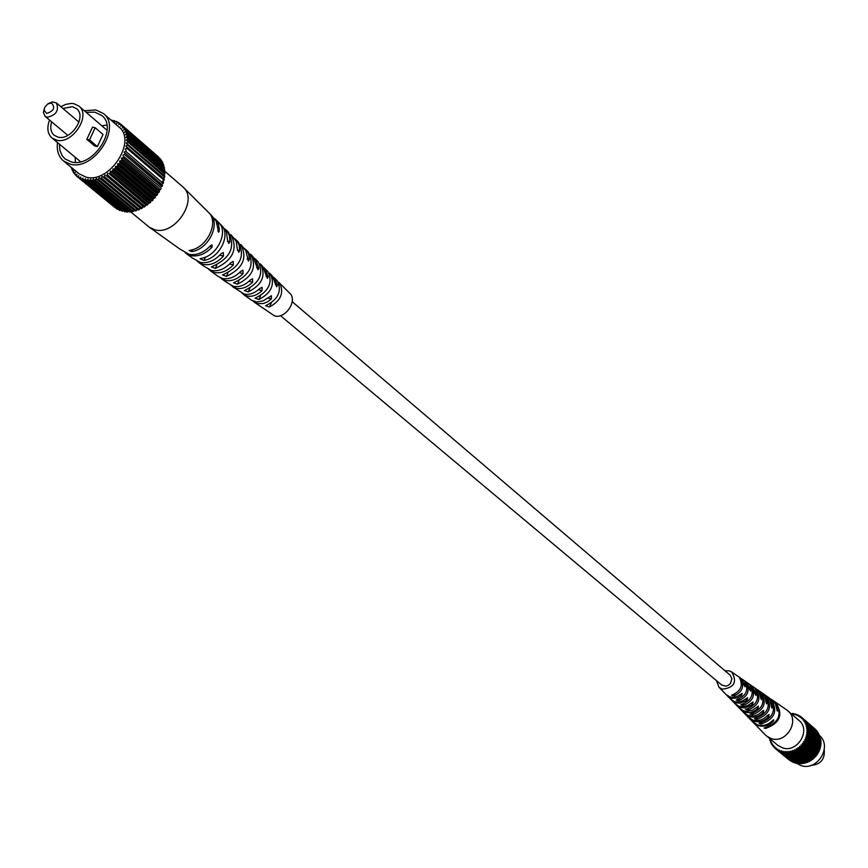 <?xml version="1.0" encoding="UTF-8"?>
<svg xmlns="http://www.w3.org/2000/svg" width="868" height="868" viewBox="0 0 868 868"><rect width="100%" height="100%" fill="white"/><g stroke="black" fill="none" stroke-linecap="round" stroke-linejoin="round"><path stroke-width="1.3" d="M745.807 714.831L746.48 715.492M741.5 710.404L742.183 711.066M737.16 705.944L737.854 706.617M732.776 701.431L733.482 702.125M726.104 694.574L729.955 696.961L733.764 697.319L737.594 696.19L742.107 693.391L741.695 695.398L737.399 697.98L731.876 698.339L727.417 695.93L729.098 697.612M716.523 680.696L718.943 687.206L726.299 694.78M775.623 702.299C783.554 714.472 780.18 723.185 765.522 728.469L764.1 727.981L764.838 727.764C779.366 722.512 782.708 713.854 774.864 701.789L775.58 702.418M765.945 695.68C772.759 706.606 769.688 714.527 756.744 719.453L754.455 718.671L755.627 718.303C768.354 713.431 771.381 705.608 764.719 694.845L765.826 695.984M761.008 692.306C767.247 702.592 764.339 710.1 752.274 714.841L749.952 714.082L751.145 713.68C762.994 708.993 765.869 701.583 759.76 691.46L760.867 692.664M756.017 688.91C761.692 698.556 758.936 705.641 747.76 710.187L745.417 709.449L746.621 709.015C757.58 704.523 760.292 697.536 754.759 688.053L755.854 689.322M750.071 719.225L750.744 719.887M740.74 678.581C744.711 686.219 742.455 692.002 733.992 695.908L731.572 695.268L732.831 694.693C741.066 690.841 743.268 685.188 739.449 677.713L740.74 678.581L740.48 679.264M745.883 682.042C750.419 690.364 747.999 696.592 738.614 700.715L736.227 700.042L737.464 699.521C746.621 695.442 748.997 689.333 744.603 681.174L745.655 682.617M750.972 685.481C756.082 694.476 753.489 701.138 743.203 705.478L740.838 704.762L742.064 704.295C752.122 700.009 754.672 693.445 749.702 684.624L750.787 685.98M771.945 699.738L776.252 704.49L777.522 708.548L777.327 711.087L775.439 703.905L770.849 699.033C778.216 710.588 775.005 718.91 761.182 724.01L758.914 723.218L760.075 722.881C773.681 717.814 776.86 709.59 769.623 698.197L768.831 697.579M730.541 699.141L734.632 701.669L738.776 702.038L742.932 700.736L747.598 697.688L747.218 699.695L745.818 700.888L740.024 703.21L735.793 702.841L731.225 699.792M727.417 695.93L726.787 695.225M752.502 721.72L757.699 724.954C763.287 726.386 768.288 724.856 772.715 720.364L773.746 719.778L773.529 721.004C769.081 725.55 764.035 727.091 758.393 725.648L752.968 722.187M734.946 703.666L739.254 706.335L743.746 706.715L748.227 705.25L753.023 701.952L752.686 703.959L751.2 705.283L744.983 707.876L740.404 707.496L735.63 704.328M739.308 708.158L743.843 710.968L746.697 711.445L752.556 710.198L758.404 706.172L758.1 708.169C754.194 712.042 749.822 713.355 744.983 712.118L739.992 708.809M743.637 712.606L748.379 715.547C753.489 716.849 758.068 715.438 762.115 711.315L763.742 710.35L763.449 712.357C759.359 716.567 754.704 718.01 749.518 716.686L744.31 713.268M751.438 685.611L756.495 694.14L755.941 695.42L750.668 685.058M746.23 682.031L751.048 689.843L750.527 691.134L745.471 681.467M740.979 678.418L745.547 685.503L745.059 686.816L740.23 677.854M756.592 689.17L760.932 694.085L761.887 698.393L761.301 699.662L759.283 692.469L755.822 688.606M761.692 692.686L764.209 694.725L766.281 697.959L767.193 701.811L766.618 703.872L764.621 696.31L760.932 692.132M766.759 696.179L769.384 698.328L771.565 701.811L772.487 705.934L771.88 708.049L769.916 700.096L765.988 695.615M747.923 717.011L752.892 720.093C758.339 721.471 763.189 719.93 767.442 715.471L769.026 714.505L768.755 716.501C764.469 721.048 759.543 722.621 754.01 721.232L748.596 717.673M765.294 734.881L777.847 745.362L782.437 747.836C797.356 753.391 811.385 730.021 798.951 720.397L786.516 709.774M766.542 736.042L771.164 738.538C786.202 744.115 800.394 720.494 787.862 710.805M718.943 687.206L722.241 689.17C734.241 687.781 737.42 682.064 731.767 672.016L729.402 670.866L724.943 670.725M819.457 747.663L820.51 747.229L807.045 735.684L805.981 736.129L806.708 736.91L820.173 748.444L805.981 736.129M819.88 745.742L820.889 745.2L807.435 733.623L806.415 734.176L820.683 746.426L806.415 734.176M820.206 743.724L821.063 743.16L807.609 731.561L806.643 732.212L820.976 744.397L820.889 745.2M820.314 741.706L821.019 741.131L807.576 729.511L806.676 730.259L821.063 742.357L821.063 743.16M820.206 739.699L820.77 739.145L807.327 727.503L806.491 728.328L820.944 740.339L821.019 741.131M819.88 737.735L820.314 737.214L806.871 725.55L806.122 726.451L820.77 739.145M819.338 735.825L819.652 735.359L806.209 723.673L805.547 724.639L806.632 724.791L820.314 737.214M818.589 733.992L805.352 721.905L804.788 722.925L805.895 722.957L819.652 735.359M817.634 732.266L804.31 720.245L803.844 721.319L804.962 721.232L818.806 733.601M816.495 730.65L803.084 718.737L802.737 719.832L803.844 719.637L817.764 731.963M801.707 717.38L815.16 729.098L801.707 717.38L801.468 718.498L802.564 718.183L816.56 730.465M801.023 716.925L800.177 716.187L800.057 717.315L801.674 717.348M799.32 715.883L798.517 715.178L798.506 716.295L800.177 716.187M797.518 715.037L796.748 714.364L796.857 715.471L798.517 715.178M795.641 714.407L794.893 713.756L795.11 714.831L796.748 714.364M793.699 713.995L792.961 713.355L793.287 714.386L794.893 713.756M791.551 713.984L792.961 713.355M790.911 760.965L776.285 749.312L776.404 748.173L774.766 748.107L775.005 746.979L773.92 747.294L773.746 745.634L772.65 745.829L772.65 744.147L771.164 743.55L771.728 742.531L770.632 742.487L770.979 740.805L769.677 739.905L770.307 739.145M770.665 741.272L769.905 740.654M771.402 743.116L770.632 742.487M772.336 744.863L771.543 744.223M773.464 746.502L772.65 745.829M774.788 747.999L773.92 747.294M789.229 759.912L775.341 748.596M792.69 761.822L777.934 750.332L777.934 749.203L776.914 749.735L790.737 761.052M794.556 762.462L793.482 762.473L779.692 751.167L779.583 750.05L778.618 750.679L792.419 761.995M796.477 762.896L795.327 763.102L781.547 751.796L781.33 750.712L780.419 751.438L794.198 762.744M798.451 763.113L797.236 763.525L783.489 752.209L783.153 751.167L782.307 751.981L796.075 763.287M800.448 763.102L799.2 763.731L785.03 751.428L784.271 752.317L798.007 763.623M802.444 762.874L801.207 763.721L786.95 751.482L786.267 752.447L799.992 763.753M804.419 762.43L803.215 763.504L788.882 751.33L788.296 752.35L801.999 763.666M806.35 761.768L792.701 750.419L807.164 762.44L806.35 761.768L805.2 763.08L790.802 750.983L790.325 752.046L803.996 763.363M792.701 750.419L792.321 751.514L805.981 762.853M808.173 761.03L795.446 750.256L794.545 749.67L794.285 750.787L807.924 762.137L808.173 761.03L794.545 749.67M809.931 760.108L797.291 749.214L796.325 748.726L796.184 749.865L809.79 761.225L809.931 760.108L796.325 748.726M811.602 759.012L799.037 747.988L798.017 747.619L797.996 748.748L811.58 760.129L811.602 759.012L798.017 747.619M813.175 757.742L800.665 746.588L799.602 746.339L799.688 747.457L813.262 758.849L813.175 757.742L799.602 746.339M814.607 756.343L815.692 756.473L802.151 745.048L801.066 744.907L801.272 746.003L814.813 757.417L814.607 756.343L801.066 744.907M815.909 754.802L817.005 754.813L803.497 743.366L802.379 743.344L802.705 744.397L816.224 755.833L815.909 754.802L802.379 743.344M817.059 753.142L818.166 753.044L804.658 741.565L803.551 741.673L803.974 742.672L817.482 754.129L803.551 741.673M804.538 739.894L805.656 739.677L819.132 751.167L818.036 751.384L805.07 740.827L818.036 751.384M805.352 738.039L806.448 737.702L819.924 749.225L818.839 749.551L805.992 738.907L818.839 749.551M824.231 749.941C824.958 759.359 820.607 764.502 811.189 765.359M796.249 763.124L800.882 765.511C817.124 771.609 832.672 746.578 819.511 735.565M805.656 739.677L805.992 738.907M819.132 751.167L819.468 750.419M819.924 749.225L820.173 748.444M818.166 753.044L818.567 752.317M817.005 754.813L817.482 754.129M815.692 756.473L816.224 755.833M814.217 758.003L814.813 757.417M812.611 759.37L813.262 758.849M810.886 760.574L811.58 760.129M809.063 761.605L809.79 761.225M807.164 762.44L807.924 762.137M820.51 747.229L820.683 746.426M807.045 735.684L807.218 734.87M807.435 733.623L807.533 732.809M807.609 731.561L807.62 730.747M807.576 729.511L807.5 728.708M807.327 727.503L807.175 726.722M806.871 725.55L806.632 724.791M806.209 723.673L805.895 722.957M805.352 721.905L804.962 721.232M804.31 720.245L803.844 719.637M803.084 718.737L802.564 718.183M776.285 749.312L776.914 749.735M777.934 750.332L778.618 750.679M779.692 751.167L780.419 751.438M781.547 751.796L782.307 751.981M783.489 752.209L784.271 752.317M785.475 752.426L786.267 752.447M787.493 752.415L788.296 752.35M789.522 752.187L790.325 752.046M791.54 751.753L792.321 751.514M793.526 751.102L794.285 750.787M795.446 750.256L796.184 749.865M797.291 749.214L797.996 748.748M799.037 747.988L799.688 747.457M800.665 746.588L801.272 746.003M802.151 745.048L802.705 744.397M803.497 743.366L803.974 742.672M804.658 741.565L805.07 740.827M806.448 737.702L806.708 736.91M198.826 262.581L203.85 266.172M210.23 270.729L218.335 276.512L222.544 278.454C228.913 279.594 234.946 277.25 240.664 271.413L242.953 270.165L243.073 273.583C237.452 279.268 231.528 281.547 225.289 280.429L219.995 277.532M221.481 278.758L226.049 282.013M232.581 286.69L244.255 294.078C249.615 295.087 254.769 293.243 259.727 288.534L262.082 287.308L262.071 290.639C257.21 295.207 252.165 296.997 246.924 295.999L242.118 293.319M244.841 295.272L247.64 297.388M209.275 213.224L209.926 213.799C221.232 223.271 208.645 249.496 191.709 251.568L189.202 250.548L189.908 250.277C206.985 248.226 219.734 221.763 208.32 212.204L183.615 187.618M149.838 227.6L179.904 249.073M230.443 234.783L230.899 234.664C238.201 248.942 233.004 260.194 215.307 268.429L211.347 266.899L212.497 266.433C230.497 258.111 235.803 246.696 228.403 232.19L226.288 230.085M240.512 244.96L240.772 244.494C247.727 257.818 242.942 268.44 226.429 276.371L222.49 274.896L223.662 274.397C240.469 266.389 245.362 255.604 238.32 242.053L238.223 241.966M250.516 254.194L250.733 254.4C257.026 266.791 252.588 276.718 237.398 284.183L233.481 282.773L234.675 282.241C250.19 274.646 254.715 264.545 248.248 251.926L246.024 249.713M186.36 253.684L192.468 258.046M278.791 282.317L279.897 283.521C284.107 293.124 280.646 300.936 269.492 306.946L265.608 305.753L266.867 305.091C278.346 298.961 281.894 290.975 277.51 281.134L276.859 280.418M269.579 273.16L270.306 273.919C275.21 284.465 271.413 292.983 258.935 299.482L255.04 298.201L256.266 297.594C269.091 290.975 272.964 282.274 267.887 271.51L265.239 268.83M260.14 263.774L260.584 264.219C266.183 275.688 262.06 284.91 248.237 291.887L244.331 290.541L245.536 289.977C259.706 282.87 263.905 273.474 258.132 261.767L255.691 259.337M220.233 224.476L220.873 224.693C231.496 233.622 219.973 258.143 204.034 260.378L200.052 258.794L201.192 258.349C217.358 256.147 229.13 231.235 218.356 222.186L215.427 219.278M263.818 267.626L264.968 268.57L268.223 276.816L267.387 278.378L262.592 266.205L260.411 264.035M273.257 277.033L274.407 277.955L277.467 285.246L276.686 286.82L272.053 275.623L269.818 273.387M214.429 218.345L218.443 224.302L219.289 229.174L218.638 232.244L216.165 221.036L210.284 214.157M254.259 258.111L255.409 259.055L258.848 268.255L257.948 269.807L253 256.657L250.819 254.498M244.559 248.454L247.163 251.123L248.801 254.617L249.333 259.586L248.389 261.127L245.872 250.787L241.087 244.809M234.74 238.678L237.474 241.51L239.199 245.34L239.677 250.787L238.689 252.328L237.246 248.573L236.226 241.337L231.213 234.989M226.06 282.035L233.47 286.321C239.329 287.395 244.928 285.301 250.266 280.028L252.588 278.802L252.642 282.165C247.402 287.297 241.912 289.326 236.183 288.263L231.127 285.485M243.539 294.512L251.373 300.111L256.852 302.021L263.145 300.849L271.456 295.717L271.358 298.993L267.615 301.804L263.514 303.496L257.536 303.637L252.957 301.055M179.947 249.105L189.04 254.324C196.602 255.637 203.763 252.751 210.523 245.677L211.998 244.884L212.107 247.087C205.401 254.064 198.305 256.906 190.819 255.615L185.275 252.848M203.882 266.194L211.466 270.48C218.345 271.673 224.823 269.08 230.91 262.668L233.177 261.409L233.362 264.87C227.373 271.131 220.993 273.67 214.255 272.476L208.711 269.481M192.577 258.122L200.237 262.396C207.626 263.655 214.559 260.791 221.025 253.803L223.271 252.534L223.51 256.038C217.13 262.874 210.316 265.673 203.058 264.425L197.275 261.322M224.779 228.772L227.644 231.767L229.467 235.933L229.879 241.868L228.848 243.409L227.405 239.622L226.439 231.745L221.221 225.04M164.768 171.235L183.213 187.217C198.577 199.976 174.967 235.662 154.971 229.803L149.372 227.264L130.547 211.77M279.095 282.632L289.554 293.037C298.093 300.198 285.594 319.272 274.559 315.898L254.346 302.238M121.346 158.16L121.965 159.506L159.484 191.437L158.866 190.114L160.504 189.604L123.006 157.64L121.346 158.16L158.866 190.114M119.578 161.047L120.023 162.5L157.596 194.367L157.141 192.935L158.768 192.609L121.227 160.699L119.578 161.047L157.141 192.935M117.571 163.813L117.853 165.365L155.47 197.177L155.188 195.647L156.782 195.495L119.198 163.651L117.571 163.813L155.188 195.647M115.368 166.428L115.466 168.056L153.137 199.803L153.028 198.208L154.58 198.229L116.941 166.45L115.368 166.428L153.028 198.208M112.97 168.869L112.905 170.562L150.631 202.244L150.685 200.584L152.171 200.79L114.478 169.065L112.97 168.869L150.685 200.584M110.42 171.094L110.182 172.83L147.961 204.457L148.189 202.765L149.589 203.145L111.842 171.484L110.42 171.094L148.189 202.765M107.751 173.101L107.328 174.848L145.162 206.432L145.564 204.707L146.866 205.271L109.075 173.654L145.564 204.707M104.974 174.837L104.388 176.595L142.276 208.125L142.84 206.4L144.034 207.137L106.178 175.575L142.84 206.4M102.131 176.312L101.393 178.059L139.325 209.535L140.041 207.832L141.115 208.721L102.131 176.312L140.041 207.832M101.393 178.059L100.2 178.548L99.256 177.495L98.366 179.199L136.352 210.642L137.122 209.155M100.2 178.548L138.153 210.013L139.325 209.535M98.366 179.199L97.173 179.567L96.381 178.374L95.35 180.023L133.379 211.434L134.171 210.164M97.173 179.567L135.18 211L136.352 210.642M95.35 180.023L94.167 180.262L93.527 178.949L92.366 180.522L130.45 211.911L131.22 210.848M94.167 180.262L132.218 211.662L133.379 211.434M92.366 180.522L91.216 180.631L90.739 179.199L89.469 180.685L127.585 212.042L128.312 211.184M91.216 180.631L129.299 211.998L130.45 211.911M89.469 180.685L88.352 180.663L88.048 179.133L86.67 180.511L124.818 211.857L125.48 211.195M88.352 180.663L126.478 212.009L127.585 212.042M86.67 180.511L85.596 180.349L85.476 178.743L84.001 180.012L122.193 211.336L122.746 210.859M85.596 180.349L124.818 211.857M84.001 180.012L83.002 179.719L83.046 178.048L81.505 179.177L120.153 210.186M83.002 179.719L122.193 211.336M81.505 179.177L80.583 178.765L80.789 177.039L79.205 178.027L117.701 209.188M80.583 178.765L119.719 210.501M79.205 178.027L78.359 177.484L78.749 175.748L77.122 176.573L115.444 207.875M78.359 177.484L117.44 209.351M77.122 176.573L76.362 175.922L76.916 174.175L75.277 174.837L76.417 175.77M75.277 174.837L74.615 174.077L75.332 172.341L73.693 172.83L74.767 173.708M73.693 172.83L73.14 171.972L73.997 170.269L72.38 170.573L73.411 171.419M72.12 168.045L71.36 168.11L72.37 168.934M72.641 168.479L71.946 169.629L72.38 170.573M158.41 156.989L120.381 123.788L118.753 124.623L119.133 122.898L118.265 122.377L116.681 123.375L116.887 121.672L115.943 121.281L114.413 122.41L114.446 120.76L113.437 120.489L112.428 121.368M111.896 120.912L111.831 120.175L112.818 121.032M114.446 120.76L115.455 121.639M116.887 121.672L117.929 122.594M119.133 122.898L120.24 123.864M121.119 124.395L120.609 126.164L122.258 125.491L160.092 158.996M121.151 124.428L158.356 156.848M122.258 125.491L122.93 126.24L122.236 127.965L123.885 127.466L161.155 159.918L161.481 161.231M122.93 126.24L160.2 158.703M123.885 127.466L124.46 128.312L123.603 130.016L125.242 129.69L162.5 162.121L162.576 163.683M124.46 128.312L161.719 160.764M125.242 129.69L125.697 130.634L124.699 132.294L126.305 132.153L163.575 164.551L163.368 166.32M125.697 130.634L162.956 163.054M126.305 132.153L126.641 133.173L125.502 134.768L127.064 134.8L164.345 167.166L163.835 169.119M126.641 133.173L163.911 165.56M127.064 134.8L127.281 135.896L126.023 137.415L127.52 137.632L164.811 169.954L163.987 172.038M127.281 135.896L164.562 168.251M127.52 137.632L127.607 138.793L126.251 140.204L127.65 140.605L164.963 172.884L163.813 175.054M127.607 138.793L164.909 171.094M127.65 140.605L127.618 141.809L126.164 143.101L164.801 175.911L164.66 177.126L163.314 178.135M127.618 141.809L164.942 174.067M127.466 143.687L127.314 144.923L125.773 146.084L164.334 179.014L164.063 180.251L162.5 181.238L163.553 182.15L163.173 183.387L161.556 184.233L162.479 185.285L124.124 152.171L161.556 184.233M127.314 144.923L164.66 177.126M162.5 181.238L163.553 182.15M125.09 149.122L126.685 148.102L164.063 180.251M124.124 152.171L125.752 151.303L163.173 183.387M160.341 187.195L123.647 156.403L160.341 187.195L161.98 186.522L124.525 154.493L122.865 155.188M89.513 139.911L95.187 127.726L92.496 127.184L86.822 139.357L89.513 139.911L97.39 146.573L103.032 134.442L95.187 127.726M97.39 146.573L94.71 146.019L86.822 139.357M49.563 120.066C46.698 127.78 47.49 133.748 51.939 137.947L56.713 140.204C72.478 144.522 91.39 115.357 78.89 106.059L73.845 103.672L71.23 103.422L65.588 104.42L60.858 106.699M51.646 121.813C49.921 127.65 50.756 132.131 54.152 135.267L58.145 137.144C71.295 140.735 87.039 116.431 76.601 108.684L72.424 106.699L62.919 108.467M48.282 103.617L52.373 101.892L56.409 102.912C59.241 110.518 56.138 115.303 47.111 117.267L45.082 116.312L43.4 112.504L44.42 108.185M51.548 102.999L47.631 103.997L44.691 107.48L44.105 110.193L46.633 113.437C53.849 111.061 55.487 107.589 51.548 102.999M106.894 125.155L101.719 125.708M75.125 157.184L75.44 162.381M59.393 144.131L59.903 150.381L62.127 155.665L65.046 158.931L71.502 161.99C93.071 168.012 118.862 128.269 101.751 115.477L94.786 112.146L86.225 112.373M84.337 110.757L95.816 109.921L103.444 113.567L118.851 126.945C137.415 140.866 109.585 183.81 86.192 177.191L79.205 173.871L63.44 160.916C58.536 156.641 56.55 150.511 57.483 142.547M103.444 113.567C122.073 127.52 93.95 170.822 70.46 164.236L63.44 160.916M162.479 185.285L161.98 186.522M125.046 153.235L124.525 154.493M123.647 156.403L123.006 157.64M126.164 150.034L125.752 151.303M126.967 146.844L126.685 148.102M110.909 120.044L111.831 120.175M71.36 168.11L71.078 167.188M104.388 176.595L103.216 177.213M107.328 174.848L106.178 175.575M110.182 172.83L109.075 173.654M112.905 170.562L111.842 171.484M115.466 168.056L114.478 169.065M117.853 165.365L116.941 166.45M120.023 162.5L119.198 163.651M121.965 159.506L121.227 160.699M159.484 191.437L158.768 192.609M157.596 194.367L156.782 195.495M155.47 197.177L154.58 198.229M153.137 199.803L152.171 200.79M150.631 202.244L149.589 203.145M147.961 204.457L146.866 205.271M145.162 206.432L144.034 207.137M142.276 208.125L141.115 208.721M161.123 188.399L160.504 189.604M292.212 301.706L730.042 675.076L731.876 678.602L730.509 683.409L728.393 685.297L725.843 686.176L721.655 684.993L280.451 315.626M765.836 727.655L765.522 728.469M757.308 718.01L756.744 719.453M752.849 713.333L752.274 714.841M748.368 708.603L747.76 710.187M734.729 694.02L733.992 695.908M739.308 698.946L738.614 700.715M743.854 703.807L743.203 705.478M761.724 722.632L761.182 724.01M747.218 699.695L745.308 699.109M741.695 695.398L739.742 694.801M773.529 721.004L772.433 720.668M752.686 703.959L750.82 703.384M758.1 708.169L756.267 707.615M763.449 712.357L761.659 711.803M756.495 694.14L755.203 693.749M751.048 689.843L749.768 689.452M745.547 685.503L744.267 685.112M777.663 710.295L776.871 710.046M761.887 698.393L760.596 698.002M767.225 702.613L765.934 702.223M772.509 706.802L771.218 706.4M768.755 716.501L766.997 715.959M191.709 251.568L192.588 249.648M215.307 268.429L216.826 265.044M226.429 276.371L227.98 272.899M237.398 284.183L239.004 280.614M250.44 255.051L250.733 254.4M269.492 306.946L271.304 302.878M279.322 284.802L279.897 283.521M258.935 299.482L260.65 295.619M269.85 274.95L270.306 273.919M248.237 291.887L249.886 288.198M260.216 265.044L260.584 264.219M204.034 260.378L205.532 257.047M268.223 276.816L266.053 276.306M277.467 285.246L275.351 284.758M219.235 231.279L217.738 230.942M258.848 268.255L256.613 267.745M249.333 259.586L247.033 259.065M239.677 250.787L237.322 250.255M252.642 282.165L248.964 281.308M262.071 290.639L258.404 289.771M271.358 298.993L267.691 298.115M212.107 247.087L209.72 246.545M243.073 273.583L239.384 272.715M233.362 264.87L229.651 264.013M223.51 256.038L219.767 255.181M229.879 241.868L227.47 241.326M774.375 701.398L772.498 700.107M775.298 748.563L789.131 759.901M729.641 698.219L730.758 699.358M731.865 700.498L733.004 701.669M734.089 702.787L735.174 703.905M736.27 705.033L737.388 706.183M738.484 707.301L739.547 708.396M740.632 709.514L741.739 710.653M742.824 711.771L743.887 712.856M744.961 713.963L746.057 715.091M747.131 716.198L748.183 717.283M749.247 718.379L750.332 719.496M751.395 720.592L752.773 722.002M753.435 722.675L754.91 724.194M755.561 724.878L765.609 735.196M731.767 672.016L740.469 678.016M741.782 678.928L745.731 681.64M747.033 682.552L750.939 685.243M752.23 686.132L754.01 687.358M754.411 687.63L756.104 688.801M757.395 689.691L758.99 690.798M759.695 691.275L761.225 692.328M762.495 693.207L763.992 694.237M764.871 694.845L766.303 695.832M767.562 696.7L768.983 697.677M774.885 701.745L786.875 710.024M51.939 137.947L80.605 161.73M45.082 116.312L67.812 135.365M44.105 110.193L43.4 112.504M50.214 102.966L52.373 101.892M115.314 207.864L77.068 176.529M276.914 280.451L274.657 278.205M238.32 242.053L236.215 239.959M56.409 102.912L78.988 122.138M78.89 106.059L107.111 130.352"/></g></svg>
